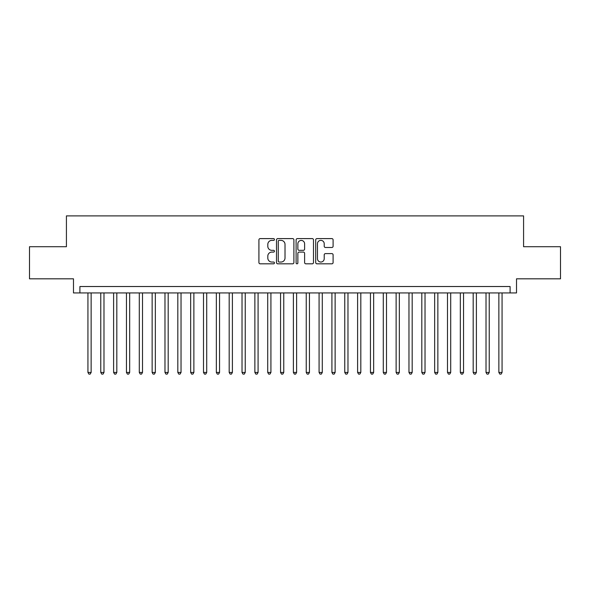 <?xml version="1.0" encoding="UTF-8"?>
<svg xmlns="http://www.w3.org/2000/svg" width="590" height="590" viewBox="0 0 590 590"><rect width="100%" height="100%" fill="white"/><g stroke="black" fill="none" stroke-linecap="round" stroke-linejoin="round"><path stroke-width="0.89" d="M274.453 239.488A0.885 0.885 0 0 0 273.568 238.603L260.183 238.603A1.261 1.261 0 0 0 258.921 239.865L258.921 262.557A1.261 1.261 0 0 0 260.183 263.819L273.568 263.819A0.885 0.885 0 0 0 274.453 262.933A0.885 0.885 0 0 0 273.568 262.048L271.835 262.048A4.034 4.034 0 0 1 267.808 258.014L267.808 256.126A4.034 4.034 0 0 1 271.835 252.092L273.568 252.092A0.885 0.885 0 0 0 274.453 251.207A0.885 0.885 0 0 0 273.568 250.33L271.835 250.33A4.034 4.034 0 0 1 267.808 246.296L267.808 244.4A4.034 4.034 0 0 1 271.835 240.373L273.568 240.373A0.885 0.885 0 0 0 274.453 239.488M331.838 247.49A1.261 1.261 0 0 0 333.099 246.229L333.099 239.865A1.261 1.261 0 0 0 331.838 238.603L316.963 238.603A1.261 1.261 0 0 0 315.702 239.865L315.702 262.557A1.261 1.261 0 0 0 316.963 263.819L331.838 263.819A1.261 1.261 0 0 0 333.099 262.557L333.099 254.865A1.261 1.261 0 0 0 331.838 253.604L325.474 253.604A1.261 1.261 0 0 0 324.212 254.865L324.212 258.678A3.37 3.37 0 0 1 320.842 262.048A3.37 3.37 0 0 1 317.472 258.678L317.472 243.744A3.37 3.37 0 0 1 320.842 240.373A3.37 3.37 0 0 1 324.212 243.744L324.212 246.229A1.261 1.261 0 0 0 325.474 247.49L331.838 247.49M510.099 292.942L516.516 292.942L516.516 278.819L560.5 278.819L560.5 246.716L523.581 246.716L523.581 215.896L66.419 215.896L66.419 246.716L29.5 246.716L29.5 278.819L73.485 278.819L73.485 292.942L510.099 292.942L510.099 286.526L79.901 286.526L79.901 292.942M293.894 239.865A1.261 1.261 0 0 0 292.64 238.603L277.765 238.603A1.261 1.261 0 0 0 276.504 239.865L276.504 262.557A1.261 1.261 0 0 0 277.765 263.819L292.64 263.819A1.261 1.261 0 0 0 293.894 262.557L293.894 239.865M297.36 238.603L312.235 238.603A1.261 1.261 0 0 1 313.497 239.865L313.497 262.557A1.261 1.261 0 0 1 312.235 263.819L305.871 263.819A1.261 1.261 0 0 1 304.61 262.557L304.61 253.353A1.261 1.261 0 0 0 303.349 252.092L299.13 252.092A1.261 1.261 0 0 0 297.869 253.353L297.869 262.933A0.885 0.885 0 0 1 296.984 263.819A0.885 0.885 0 0 1 296.106 262.933L296.106 239.865A1.261 1.261 0 0 1 297.36 238.603M279.151 240.373A0.885 0.885 0 0 0 278.266 241.251L278.266 261.171A0.885 0.885 0 0 0 279.151 262.048L280.98 262.048A4.034 4.034 0 0 0 285.014 258.014L285.014 244.4A4.034 4.034 0 0 0 280.98 240.373L279.151 240.373M304.61 243.803A3.37 3.37 0 0 0 301.239 240.432A3.37 3.37 0 0 0 297.869 243.803L297.869 249.069A1.261 1.261 0 0 0 299.13 250.33L303.349 250.33A1.261 1.261 0 0 0 304.61 249.069L304.61 243.803M87.932 292.942L87.932 372.438L91.14 372.438L91.14 292.942M91.14 372.438L90.174 374.104L88.891 374.104L87.932 372.438M100.772 292.942L100.772 372.438L103.98 372.438L103.98 292.942M103.98 372.438L103.021 374.104L101.731 374.104L100.772 372.438M113.612 292.942L113.612 372.438L116.82 372.438L116.82 292.942M116.82 372.438L115.861 374.104L114.578 374.104L113.612 372.438M126.452 292.942L126.452 372.438L129.667 372.438L129.667 292.942M129.667 372.438L128.701 374.104L127.418 374.104L126.452 372.438M139.299 292.942L139.299 372.438L142.507 372.438L142.507 292.942M142.507 372.438L141.541 374.104L140.258 374.104L139.299 372.438M152.139 292.942L152.139 372.438L155.347 372.438L155.347 292.942M155.347 372.438L154.381 374.104L153.098 374.104L152.139 372.438M164.979 292.942L164.979 372.438L168.187 372.438L168.187 292.942M168.187 372.438L167.228 374.104L165.945 374.104L164.979 372.438M177.819 292.942L177.819 372.438L181.034 372.438L181.034 292.942M181.034 372.438L180.068 374.104L178.785 374.104L177.819 372.438M190.659 292.942L190.659 372.438L193.874 372.438L193.874 292.942M193.874 372.438L192.908 374.104L191.625 374.104L190.659 372.438M203.506 292.942L203.506 372.438L206.714 372.438L206.714 292.942M206.714 372.438L205.748 374.104L204.465 374.104L203.506 372.438M216.346 292.942L216.346 372.438L219.554 372.438L219.554 292.942M219.554 372.438L218.595 374.104L217.312 374.104L216.346 372.438M229.186 292.942L229.186 372.438L232.394 372.438L232.394 292.942M232.394 372.438L231.435 374.104L230.152 374.104L229.186 372.438M242.025 292.942L242.025 372.438L245.241 372.438L245.241 292.942M245.241 372.438L244.275 374.104L242.992 374.104L242.025 372.438M254.873 292.942L254.873 372.438L258.081 372.438L258.081 292.942M258.081 372.438L257.115 374.104L255.831 374.104L254.873 372.438M267.713 292.942L267.713 372.438L270.921 372.438L270.921 292.942M270.921 372.438L269.962 374.104L268.671 374.104L267.713 372.438M280.552 292.942L280.552 372.438L283.761 372.438L283.761 292.942M283.761 372.438L282.802 374.104L281.519 374.104L280.552 372.438M293.392 292.942L293.392 372.438L296.608 372.438L296.608 292.942M296.608 372.438L295.642 374.104L294.358 374.104L293.392 372.438M306.24 292.942L306.24 372.438L309.448 372.438L309.448 292.942M309.448 372.438L308.481 374.104L307.198 374.104L306.24 372.438M319.079 292.942L319.079 372.438L322.288 372.438L322.288 292.942M322.288 372.438L321.329 374.104L320.038 374.104L319.079 372.438M331.919 292.942L331.919 372.438L335.127 372.438L335.127 292.942M335.127 372.438L334.169 374.104L332.885 374.104L331.919 372.438M344.759 292.942L344.759 372.438L347.975 372.438L347.975 292.942M347.975 372.438L347.009 374.104L345.725 374.104L344.759 372.438M357.606 292.942L357.606 372.438L360.815 372.438L360.815 292.942M360.815 372.438L359.848 374.104L358.565 374.104L357.606 372.438M370.446 292.942L370.446 372.438L373.654 372.438L373.654 292.942M373.654 372.438L372.688 374.104L371.405 374.104L370.446 372.438M383.286 292.942L383.286 372.438L386.494 372.438L386.494 292.942M386.494 372.438L385.536 374.104L384.252 374.104L383.286 372.438M396.126 292.942L396.126 372.438L399.342 372.438L399.342 292.942M399.342 372.438L398.375 374.104L397.092 374.104L396.126 372.438M408.966 292.942L408.966 372.438L412.181 372.438L412.181 292.942M412.181 372.438L411.215 374.104L409.932 374.104L408.966 372.438M421.813 292.942L421.813 372.438L425.021 372.438L425.021 292.942M425.021 372.438L424.055 374.104L422.772 374.104L421.813 372.438M434.653 292.942L434.653 372.438L437.861 372.438L437.861 292.942M437.861 372.438L436.902 374.104L435.619 374.104L434.653 372.438M447.493 292.942L447.493 372.438L450.701 372.438L450.701 292.942M450.701 372.438L449.742 374.104L448.459 374.104L447.493 372.438M460.333 292.942L460.333 372.438L463.548 372.438L463.548 292.942M463.548 372.438L462.582 374.104L461.299 374.104L460.333 372.438M473.18 292.942L473.18 372.438L476.388 372.438L476.388 292.942M476.388 372.438L475.422 374.104L474.139 374.104L473.18 372.438M486.02 292.942L486.02 372.438L489.228 372.438L489.228 292.942M489.228 372.438L488.269 374.104L486.979 374.104L486.02 372.438M498.86 292.942L498.86 372.438L502.068 372.438L502.068 292.942M502.068 372.438L501.109 374.104L499.826 374.104L498.86 372.438"/></g></svg>
